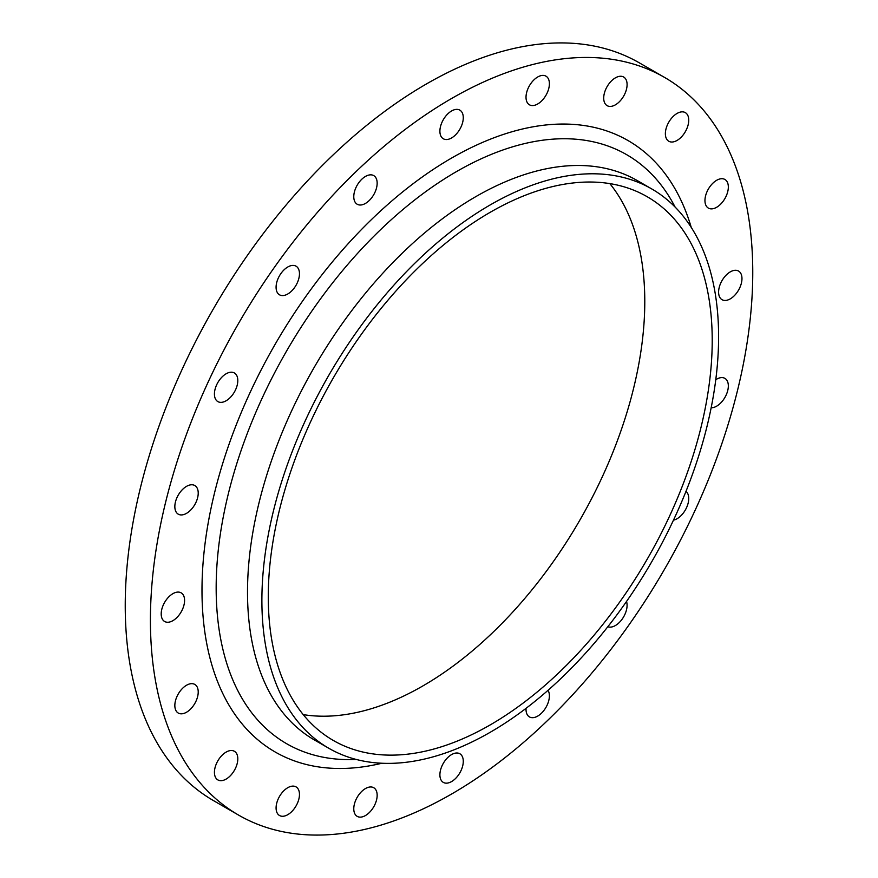 <?xml version="1.0" encoding="UTF-8"?>
<svg xmlns="http://www.w3.org/2000/svg" width="878" height="878" viewBox="0 0 878 878"><rect width="100%" height="100%" fill="white"/><g stroke="black" fill="none" stroke-linecap="round" stroke-linejoin="round"><path stroke-width="1.32" d="M365.467 815.541A16.528 9.537 120 0 0 376.267 800.977A16.528 9.537 120 0 0 373.732 787.731A16.528 9.537 120 0 0 365.467 788.554A16.528 9.537 120 0 0 354.668 803.118A16.528 9.537 120 0 0 357.203 816.364A16.528 9.537 120 0 0 365.467 815.541M287.775 814.685A16.528 9.537 120 0 0 298.575 800.121A16.528 9.537 120 0 0 296.04 786.886A16.528 9.537 120 0 0 287.775 787.698A16.528 9.537 120 0 0 276.976 802.262A16.528 9.537 120 0 0 279.511 815.508A16.528 9.537 120 0 0 287.775 814.685M226.118 779.093A16.528 9.537 120 0 0 236.917 764.529A16.528 9.537 120 0 0 234.382 751.283A16.528 9.537 120 0 0 226.118 752.106A16.528 9.537 120 0 0 215.319 766.67A16.528 9.537 120 0 0 217.854 779.905A16.528 9.537 120 0 0 226.118 779.093M186.531 712.234A16.528 9.537 120 0 0 197.331 697.67A16.528 9.537 120 0 0 194.795 684.423A16.528 9.537 120 0 0 186.531 685.246A16.528 9.537 120 0 0 175.732 699.81A16.528 9.537 120 0 0 178.267 713.057A16.528 9.537 120 0 0 186.531 712.234M172.889 620.669A16.528 9.537 120 0 0 183.689 606.105A16.528 9.537 120 0 0 181.153 592.859A16.528 9.537 120 0 0 172.889 593.671A16.528 9.537 120 0 0 162.09 608.235A16.528 9.537 120 0 0 164.625 621.481A16.528 9.537 120 0 0 172.889 620.669M186.531 513.345A16.528 9.537 120 0 0 197.331 498.781A16.528 9.537 120 0 0 194.795 485.534A16.528 9.537 120 0 0 186.531 486.357A16.528 9.537 120 0 0 175.732 500.921A16.528 9.537 120 0 0 178.267 514.168A16.528 9.537 120 0 0 186.531 513.345M226.118 400.774A16.528 9.537 120 0 0 236.917 386.21A16.528 9.537 120 0 0 234.382 372.974A16.528 9.537 120 0 0 226.118 373.787A16.528 9.537 120 0 0 215.319 388.35A16.528 9.537 120 0 0 217.854 401.597A16.528 9.537 120 0 0 226.118 400.774M287.775 293.987A16.528 9.537 120 0 0 298.575 279.423A16.528 9.537 120 0 0 296.04 266.177A16.528 9.537 120 0 0 287.775 267A16.528 9.537 120 0 0 276.976 281.564A16.528 9.537 120 0 0 279.511 294.81A16.528 9.537 120 0 0 287.775 293.987M365.467 203.422A16.528 9.537 120 0 0 376.267 188.858A16.528 9.537 120 0 0 373.732 175.611A16.528 9.537 120 0 0 365.467 176.434A16.528 9.537 120 0 0 354.668 190.998A16.528 9.537 120 0 0 357.203 204.245A16.528 9.537 120 0 0 365.467 203.422M451.588 137.945A16.528 9.537 120 0 0 462.388 123.381A16.528 9.537 120 0 0 459.852 110.145A16.528 9.537 120 0 0 451.588 110.957A16.528 9.537 120 0 0 440.789 125.521A16.528 9.537 120 0 0 443.324 138.768A16.528 9.537 120 0 0 451.588 137.945M537.709 103.977A16.528 9.537 120 0 0 548.509 89.413A16.528 9.537 120 0 0 545.973 76.166A16.528 9.537 120 0 0 537.709 76.99A16.528 9.537 120 0 0 526.91 91.553A16.528 9.537 120 0 0 529.445 104.8A16.528 9.537 120 0 0 537.709 103.977M615.401 104.833A16.528 9.537 120 0 0 626.201 90.269A16.528 9.537 120 0 0 623.665 77.023A16.528 9.537 120 0 0 615.401 77.846A16.528 9.537 120 0 0 604.602 92.409A16.528 9.537 120 0 0 607.137 105.656A16.528 9.537 120 0 0 615.401 104.833M677.059 140.436A16.528 9.537 120 0 0 687.858 125.872A16.528 9.537 120 0 0 685.323 112.625A16.528 9.537 120 0 0 677.059 113.438A16.528 9.537 120 0 0 666.259 128.001A16.528 9.537 120 0 0 668.795 141.248A16.528 9.537 120 0 0 677.059 140.436M716.646 207.285A16.528 9.537 120 0 0 727.445 192.721A16.528 9.537 120 0 0 724.91 179.474A16.528 9.537 120 0 0 716.646 180.297A16.528 9.537 120 0 0 705.846 194.861A16.528 9.537 120 0 0 708.381 208.108A16.528 9.537 120 0 0 716.646 207.285M730.287 298.86A16.528 9.537 120 0 0 741.076 284.296A16.528 9.537 120 0 0 738.552 271.05A16.528 9.537 120 0 0 730.287 271.873A16.528 9.537 120 0 0 719.488 286.437A16.528 9.537 120 0 0 722.023 299.672A16.528 9.537 120 0 0 730.287 298.86M711.158 407.765A16.528 9.537 120 0 0 716.646 406.174A16.528 9.537 120 0 0 727.445 391.61A16.528 9.537 120 0 0 724.91 378.374A16.528 9.537 120 0 0 716.646 379.186A16.528 9.537 120 0 0 715.768 379.724M673.47 520.16A16.528 9.537 120 0 0 677.059 518.744A16.528 9.537 120 0 0 687.661 504.806A16.528 9.537 120 0 0 685.981 491.384M607.85 626.705A16.528 9.537 120 0 0 615.401 625.531A16.528 9.537 120 0 0 626.519 601.474M526.054 708.326A16.528 9.537 120 0 0 529.445 716.92A16.528 9.537 120 0 0 537.709 716.097A16.528 9.537 120 0 0 548.026 690.317M451.588 781.574A16.528 9.537 120 0 0 462.388 767.01A16.528 9.537 120 0 0 459.852 753.763A16.528 9.537 120 0 0 451.588 754.586A16.528 9.537 120 0 0 440.789 769.15A16.528 9.537 120 0 0 443.324 782.397A16.528 9.537 120 0 0 451.588 781.574M664.547 77.407L639.371 62.876A425.918 245.906 120 0 0 426.412 83.97A425.918 245.906 120 0 0 148.162 459.293A425.918 245.906 120 0 0 213.453 800.593L238.629 815.124A425.918 245.906 120 0 0 451.588 794.03A425.918 245.906 120 0 0 729.837 418.707A425.918 245.906 120 0 0 664.547 77.407A425.918 245.906 120 0 0 451.588 98.501A425.918 245.906 120 0 0 173.339 473.824A425.918 245.906 120 0 0 238.629 815.124M651.706 188.913L637.329 180.605A322.939 186.443 120 0 0 475.865 196.606A322.939 186.443 120 0 0 264.893 481.177A322.939 186.443 120 0 0 314.39 739.956L328.778 748.254A322.939 186.443 120 0 0 490.242 732.263A322.939 186.443 120 0 0 701.215 447.692A322.939 186.443 120 0 0 651.706 188.913A322.939 186.443 120 0 0 490.242 204.903A322.939 186.443 120 0 0 279.27 489.485A322.939 186.443 120 0 0 328.778 748.254M490.242 724.888A313.907 181.241 120 0 0 695.321 448.274A313.907 181.241 120 0 0 647.196 196.727A313.907 181.241 120 0 0 490.242 212.278A313.907 181.241 120 0 0 285.174 488.903A313.907 181.241 120 0 0 333.289 740.439A313.907 181.241 120 0 0 490.242 724.888M303.239 714.626A313.907 181.241 120 0 0 422.823 685.959A313.907 181.241 120 0 0 617.508 440.339A313.907 181.241 120 0 0 609.826 183.612M691.249 227.413A352.978 203.795 120 0 0 451.588 158.062A352.978 203.795 120 0 0 204.486 548.278A352.978 203.795 120 0 0 381.886 763.245M675.105 207.065A340.06 196.332 120 0 0 456.626 171.517A340.06 196.332 120 0 0 221.728 525.439A340.06 196.332 120 0 0 356.205 759.448"/></g></svg>
